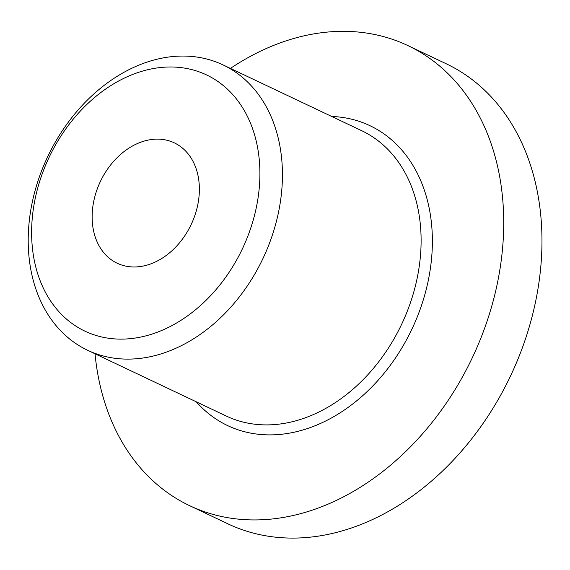 <?xml version="1.0" encoding="UTF-8"?>
<svg xmlns="http://www.w3.org/2000/svg" width="570" height="570" viewBox="0 0 570 570"><rect width="100%" height="100%" fill="white"/><g stroke="black" fill="none" stroke-linecap="round" stroke-linejoin="round"><path stroke-width="0.85" d="M41.817 174.983A141.809 106.925 115.4 0 1 192.909 69.903A141.809 106.925 115.4 0 1 249.703 231.121A141.809 106.925 115.4 0 1 98.61 336.2A141.809 106.925 115.4 0 1 41.817 174.983M199.229 184.637A66.619 50.231 115.4 0 1 173.401 249.396A66.619 50.231 115.4 0 1 117.206 263.24A66.619 50.231 115.4 0 1 92.283 221.466A66.619 50.231 115.4 0 1 118.111 156.707A66.619 50.231 115.4 0 1 174.313 142.863A66.619 50.231 115.4 0 1 199.229 184.637M230.415 68.414A254.619 191.983 115.4 0 1 407.913 45.6A254.619 191.983 115.4 0 1 485.405 326.04A254.619 191.983 115.4 0 1 189.646 505.683A254.619 191.983 115.4 0 1 95.033 353.785M407.913 45.6L446.168 63.755A254.619 191.983 115.4 0 1 523.659 344.187A254.619 191.983 115.4 0 1 227.9 523.837L189.646 505.683M39.565 176.329A157.926 119.073 115.4 0 1 223.013 64.902A157.926 119.073 115.4 0 1 271.078 238.844A157.926 119.073 115.4 0 1 87.63 350.272A157.926 119.073 115.4 0 1 39.565 176.329M331.669 116.451A165.984 125.151 115.4 0 1 420.439 308.498A165.984 125.151 115.4 0 1 196.287 401.822M223.013 64.902L361.686 130.694A157.926 119.073 115.4 0 1 409.752 304.637A157.926 119.073 115.4 0 1 226.304 416.057L87.63 350.272"/></g></svg>
